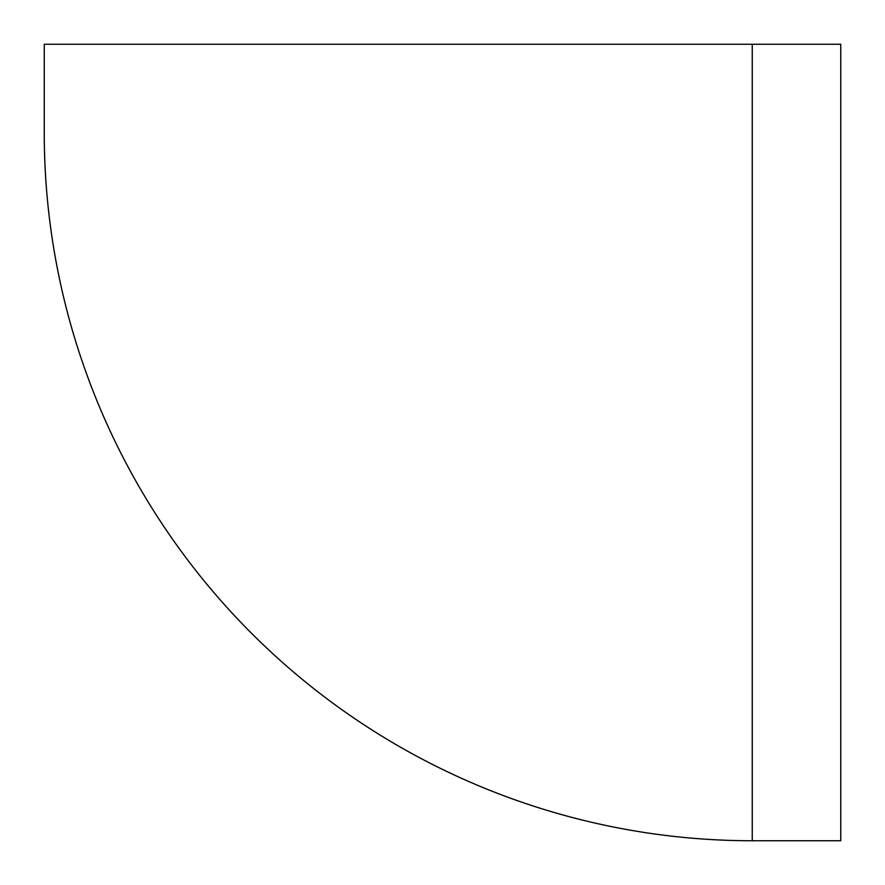 <?xml version="1.0" encoding="UTF-8"?>
<svg xmlns="http://www.w3.org/2000/svg" width="885" height="885" viewBox="0 0 885 885"><rect width="100%" height="100%" fill="white"/><g stroke="black" fill="none" stroke-linecap="round" stroke-linejoin="round"><path stroke-width="1.33" d="M840.75 44.25L44.25 44.25L44.25 132.75A708 708 0 0 0 752.25 840.75L840.75 840.75L840.75 44.25M752.25 44.25L752.25 840.75"/></g></svg>
